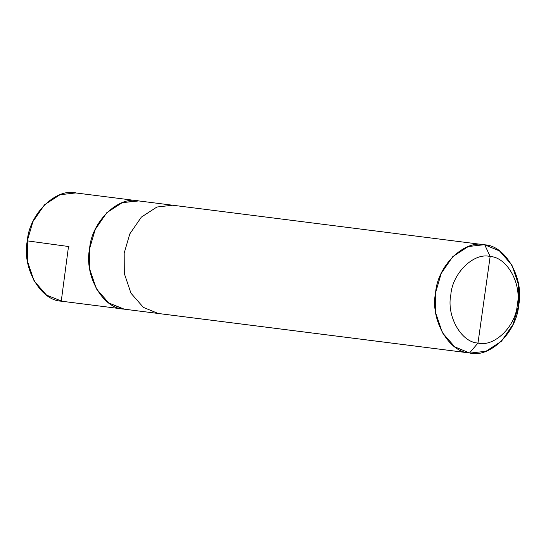 <?xml version="1.0" encoding="UTF-8"?>
<svg xmlns="http://www.w3.org/2000/svg" width="546" height="546" viewBox="0 0 546 546"><rect width="100%" height="100%" fill="white"/><g stroke="black" fill="none" stroke-linecap="round" stroke-linejoin="round"><path stroke-width="0.82" d="M138.732 200.935C118.516 195.434 91.482 221.737 89.585 248.771C83.968 275.239 102.634 308.401 123.532 309.07C102.634 308.401 83.968 275.239 89.585 248.771C91.482 221.737 118.516 195.434 138.732 200.935L122.297 202.648L106.77 212.708L95.188 229.538L89.585 248.771L89.701 269.11L96.383 288.827L108.777 302.982L124.263 309.173L61.254 301.167L470.277 353.071L485.988 351.255L501.508 341.195L513.097 324.365L518.7 305.132L518.577 284.794L511.902 265.076L499.508 250.921L484.746 244.833L483.292 244.649L484.746 244.833C505.644 245.495 524.317 278.658 518.7 305.132C516.796 332.159 489.769 358.469 469.553 352.969L477.989 343.031C461.274 342.499 446.335 315.97 450.825 294.792C452.347 273.171 473.976 252.122 490.151 256.524L477.989 343.031C494.164 347.433 515.786 326.385 517.308 304.764C521.805 283.586 506.865 257.057 490.151 256.524L484.746 244.833L484.022 244.731L468.311 246.546L452.791 256.606L441.202 273.437L435.599 292.67L435.715 313.008L442.397 332.726L454.791 346.881L469.553 352.969L123.532 309.07L108.777 302.982L96.383 288.827L89.701 269.11L89.585 248.771L95.188 229.538L106.77 212.708L122.297 202.648L138.008 200.832L172.611 205.221L156.9 207.036L141.373 217.096L129.791 233.927L124.181 253.16L124.304 273.498L130.979 293.216L143.373 307.371L158.135 313.459L143.373 307.371L130.979 293.216L124.304 273.498L124.181 253.16L129.791 233.927L141.373 217.096L156.9 207.036L172.611 205.221L484.022 244.731M470.277 353.071L61.978 301.269L46.492 295.079L34.098 280.924L27.423 261.206L27.3 240.868L32.903 221.635L44.492 204.805L60.012 194.745L75.723 192.929L138.008 200.832M76.447 193.031C56.231 187.531 29.204 213.841 27.3 240.868C21.683 267.342 40.356 300.505 61.254 301.167L68.434 247.045M490.151 256.524C506.865 257.057 521.805 283.586 517.308 304.764C515.786 326.385 494.164 347.433 477.989 343.031L490.151 256.524C473.976 252.122 452.347 273.171 450.825 294.792C446.335 315.97 461.274 342.499 477.989 343.031L469.553 352.969C448.655 352.3 429.982 319.144 435.599 292.67C437.496 265.636 464.53 239.332 484.746 244.833L490.151 256.524M173.335 205.323L172.611 205.221M68.926 246.56L27.3 240.868"/></g></svg>
